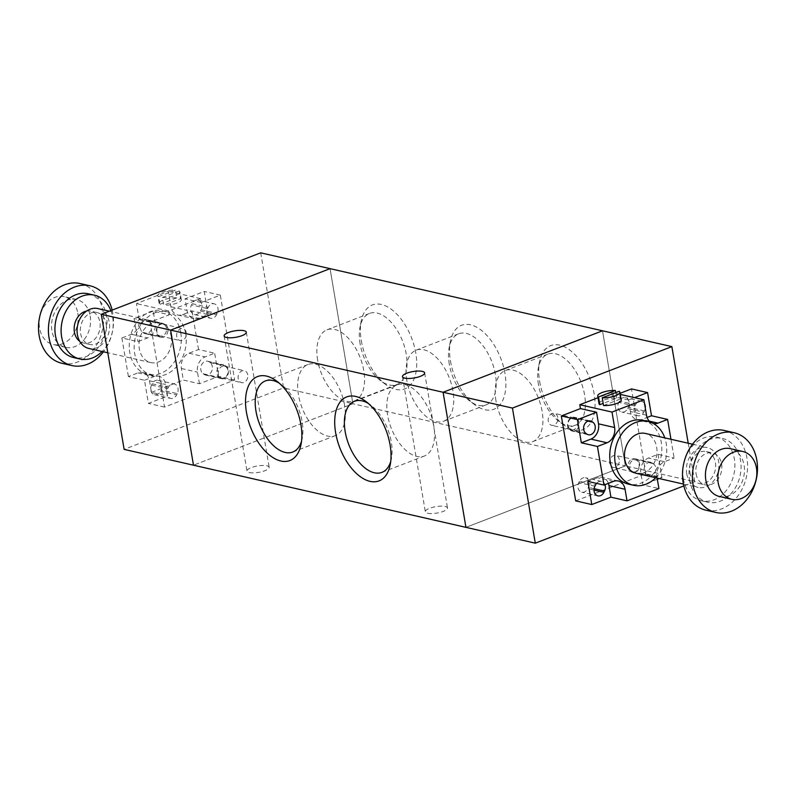 <?xml version="1.0" encoding="UTF-8"?>
<svg xmlns="http://www.w3.org/2000/svg" width="796" height="796" viewBox="0 0 796 796"><rect width="100%" height="100%" fill="white"/><g stroke="black" fill="none" stroke-linecap="round" stroke-linejoin="round"><path stroke-width="0.6" stroke-dasharray="3.98 2.98" d="M227.935 370.309A6.139 4.806 102.9 0 0 224.512 366.17A6.139 4.806 102.9 0 0 218.462 371.075A6.139 4.806 102.9 0 0 221.786 378.13A6.139 4.806 102.9 0 0 227.935 370.309M247.745 374.826A6.139 4.806 102.9 0 0 244.332 370.687A6.139 4.806 102.9 0 0 238.273 375.603A6.139 4.806 102.9 0 0 241.596 382.647A6.139 4.806 102.9 0 0 247.745 374.826M166.473 328.211A6.139 4.806 102.9 0 0 163.051 324.081A6.139 4.806 102.9 0 0 157.001 328.987A6.139 4.806 102.9 0 0 160.324 336.041A6.139 4.806 102.9 0 0 166.473 328.211M186.284 332.738A6.139 4.806 102.9 0 0 182.871 328.599A6.139 4.806 102.9 0 0 176.811 333.514A6.139 4.806 102.9 0 0 180.135 340.559A6.139 4.806 102.9 0 0 186.284 332.738M260.71 252.829L283.555 387.921L124.126 449.382M688.212 443.223L694.719 481.709L625.367 465.889L602.522 330.798L625.367 465.889L352.907 403.741L193.478 465.202L352.907 403.741L330.061 268.65L352.907 403.741L283.555 387.921M639.098 464.098A6.139 4.806 -77.1 0 1 632.949 471.919A6.139 4.806 -77.1 0 1 629.626 464.874A6.139 4.806 -77.1 0 1 635.676 459.959A6.139 4.806 -77.1 0 1 639.098 464.098M619.278 459.581A6.139 4.806 102.9 0 0 615.865 455.441A6.139 4.806 102.9 0 0 609.816 460.357A6.139 4.806 102.9 0 0 613.129 467.401A6.139 4.806 102.9 0 0 619.278 459.581M577.637 422.009A6.139 4.806 -77.1 0 1 571.488 429.83A6.139 4.806 -77.1 0 1 568.165 422.785A6.139 4.806 -77.1 0 1 574.215 417.87A6.139 4.806 -77.1 0 1 577.637 422.009M557.817 417.492A6.139 4.806 102.9 0 0 554.404 413.353A6.139 4.806 102.9 0 0 548.345 418.258A6.139 4.806 102.9 0 0 551.668 425.313A6.139 4.806 102.9 0 0 557.817 417.492M694.719 481.709L683.844 485.908M625.367 465.889L465.939 527.35L625.367 465.889M249.307 472.555A11.244 3.254 -9.6 0 0 261.934 471.67A11.244 3.254 -9.6 0 0 269.167 467.302A11.244 3.254 -9.6 0 0 266.849 465.799A11.244 3.254 -9.6 0 0 254.222 466.675A11.244 3.254 -9.6 0 0 246.989 471.053A11.244 3.254 -9.6 0 0 249.307 472.555M427.651 513.241A11.244 3.254 -9.6 0 0 440.268 512.355A11.244 3.254 -9.6 0 0 447.501 507.977A11.244 3.254 -9.6 0 0 445.183 506.475A11.244 3.254 -9.6 0 0 432.556 507.36A11.244 3.254 -9.6 0 0 425.323 511.728A11.244 3.254 -9.6 0 0 427.651 513.241M390.727 461.431A38.099 20.935 -111.1 0 0 391.413 458.655A38.099 20.935 -111.1 0 0 391.314 442.088A38.099 20.935 -111.1 0 0 370.757 405.094A38.099 20.935 -111.1 0 0 368.389 403.492M433.77 425.721A38.099 20.935 -111.1 0 0 396.995 384.906A38.099 20.935 -111.1 0 0 391.164 427.989A38.099 20.935 -111.1 0 0 424.397 456.018A38.099 20.935 -111.1 0 0 433.77 425.721M301.565 441.093A38.099 20.935 -111.1 0 0 302.241 438.317A38.099 20.935 -111.1 0 0 302.142 421.751A38.099 20.935 -111.1 0 0 281.585 384.747A38.099 20.935 -111.1 0 0 279.227 383.155M344.608 405.383A38.099 20.935 -111.1 0 0 307.833 364.568A38.099 20.935 -111.1 0 0 301.992 407.642A38.099 20.935 -111.1 0 0 335.235 435.671A38.099 20.935 -111.1 0 0 344.608 405.383M539.638 381.393A44.994 24.716 -111.1 0 0 563.906 425.084A44.994 24.716 -111.1 0 0 594.741 410.189A44.994 24.716 -111.1 0 0 572.374 352.18A44.994 24.716 -111.1 0 0 539.519 361.832A44.994 24.716 -111.1 0 0 539.638 381.393M538.434 384.418A38.099 20.935 68.9 0 1 538.345 367.851A38.099 20.935 68.9 0 1 547.807 354.13A38.099 20.935 68.9 0 1 581.05 382.16A38.099 20.935 68.9 0 1 575.21 425.233A38.099 20.935 68.9 0 1 558.991 421.422A38.099 20.935 68.9 0 1 538.434 384.418M495.978 400.786A38.099 20.935 68.9 0 1 505.351 370.498A38.099 20.935 68.9 0 1 538.593 398.527A38.099 20.935 68.9 0 1 532.753 441.601A38.099 20.935 68.9 0 1 495.978 400.786M450.466 361.056A44.994 24.716 -111.1 0 0 474.744 404.746A44.994 24.716 -111.1 0 0 505.569 389.841A44.994 24.716 -111.1 0 0 483.202 331.832A44.994 24.716 -111.1 0 0 450.357 341.494A44.994 24.716 -111.1 0 0 450.466 361.056M449.272 364.08A38.099 20.935 68.9 0 1 449.173 347.514A38.099 20.935 68.9 0 1 458.645 333.793A38.099 20.935 68.9 0 1 491.878 361.822A38.099 20.935 68.9 0 1 486.048 404.895A38.099 20.935 68.9 0 1 469.829 401.075A38.099 20.935 68.9 0 1 449.272 364.08M406.816 380.448A38.099 20.935 68.9 0 1 416.189 350.16A38.099 20.935 68.9 0 1 449.422 378.19A38.099 20.935 68.9 0 1 443.591 421.263A38.099 20.935 68.9 0 1 406.816 380.448M361.304 340.718A44.994 24.716 -111.1 0 0 385.572 384.408A44.994 24.716 -111.1 0 0 416.407 369.503A44.994 24.716 -111.1 0 0 394.04 311.495A44.994 24.716 -111.1 0 0 361.185 321.156A44.994 24.716 -111.1 0 0 361.304 340.718M360.1 343.733A38.099 20.935 68.9 0 1 360.001 327.176A38.099 20.935 68.9 0 1 369.473 313.445A38.099 20.935 68.9 0 1 402.716 341.474A38.099 20.935 68.9 0 1 396.876 384.558A38.099 20.935 68.9 0 1 380.657 380.737A38.099 20.935 68.9 0 1 360.1 343.733M317.644 360.1A38.099 20.935 68.9 0 1 327.017 329.813A38.099 20.935 68.9 0 1 360.25 357.842A38.099 20.935 68.9 0 1 354.419 400.915A38.099 20.935 68.9 0 1 317.644 360.1M655.705 477.759A32.716 25.641 102.9 0 0 664.799 437.89M643.059 420.338A32.716 25.641 -77.1 0 1 660.779 457.949A32.716 25.641 -77.1 0 1 628.502 484.147M636.183 473.312A20.447 16.029 102.9 0 0 656.362 456.934A20.447 16.029 102.9 0 0 645.287 433.432M686.719 473.64A20.447 16.029 102.9 0 0 698.112 487.431A20.447 16.029 102.9 0 0 718.281 471.063A20.447 16.029 102.9 0 0 707.206 447.561A20.447 16.029 102.9 0 0 686.719 473.64M689.903 472.416A16.358 12.826 102.9 0 0 699.017 483.451A16.358 12.826 102.9 0 0 715.156 470.346A16.358 12.826 102.9 0 0 706.301 451.551A16.358 12.826 102.9 0 0 689.903 472.416M696.092 473.829A16.358 12.826 102.9 0 0 705.206 484.863A16.358 12.826 102.9 0 0 721.345 471.759A16.358 12.826 102.9 0 0 712.49 452.964A16.358 12.826 102.9 0 0 696.092 473.829M683.336 478.744A32.716 25.641 102.9 0 0 701.575 500.813A32.716 25.641 102.9 0 0 733.852 474.615A32.716 25.641 102.9 0 0 716.131 437.004A32.716 25.641 102.9 0 0 683.336 478.744M689.535 480.157A32.716 25.641 102.9 0 0 707.763 502.226A32.716 25.641 102.9 0 0 740.041 476.028A32.716 25.641 102.9 0 0 722.32 438.417A32.716 25.641 102.9 0 0 689.535 480.157M705.943 510.196A40.904 32.049 102.9 0 0 746.29 477.451A40.904 32.049 102.9 0 0 724.141 430.447M719.494 496.505A24.537 19.233 102.9 0 0 743.703 476.864A24.537 19.233 102.9 0 0 730.41 448.655M630.392 471.222L631.357 471.879A6.746 5.293 102.9 0 0 632.81 472.525A6.746 5.293 102.9 0 0 639.188 468.088A6.746 5.293 102.9 0 0 637.268 460.008L636.312 459.342A6.746 5.293 102.9 0 0 634.85 458.705A6.746 5.293 102.9 0 0 628.482 463.133A6.746 5.293 102.9 0 0 630.392 471.222L646.491 474.894A6.746 5.293 -77.1 0 1 644.581 466.814A6.746 5.293 -77.1 0 1 650.949 462.376A6.746 5.293 -77.1 0 1 652.412 463.023L653.377 463.68A6.746 5.293 -77.1 0 1 655.287 471.759A6.746 5.293 -77.1 0 1 648.909 476.197A6.746 5.293 -77.1 0 1 647.456 475.55L646.491 474.894M576.772 418.567L575.807 417.91A6.746 5.293 102.9 0 0 574.354 417.273A6.746 5.293 102.9 0 0 567.976 421.701A6.746 5.293 102.9 0 0 569.896 429.79L570.851 430.447A6.746 5.293 102.9 0 0 572.314 431.084A6.746 5.293 102.9 0 0 578.682 426.656A6.746 5.293 102.9 0 0 576.772 418.567L587.955 421.124M579.448 481.272L578.811 482.535A6.746 5.293 102.9 0 0 581.796 492.187A6.746 5.293 102.9 0 0 587.776 488.674L588.413 487.401A6.746 5.293 102.9 0 0 585.428 477.759A6.746 5.293 102.9 0 0 579.448 481.272L595.547 484.943M596.572 483.371A6.746 5.293 -77.1 0 1 601.527 481.431A6.746 5.293 -77.1 0 1 604.95 484.684M627.716 408.527L628.352 407.254A6.746 5.293 102.9 0 0 625.367 397.602A6.746 5.293 102.9 0 0 619.388 401.114L618.751 402.388A6.746 5.293 102.9 0 0 621.736 412.039A6.746 5.293 102.9 0 0 627.716 408.527L643.815 412.199A6.746 5.293 -77.1 0 1 637.835 415.711A6.746 5.293 -77.1 0 1 634.85 406.06L635.487 404.786A6.746 5.293 -77.1 0 1 641.467 401.274A6.746 5.293 -77.1 0 1 644.581 403.841M645.287 408.05A6.746 5.293 -77.1 0 1 644.452 410.925L643.815 412.199M657.138 478.088L656.949 476.973A12.268 9.612 -77.1 0 1 664.551 461.71L674.122 458.018L658.023 454.347L648.451 458.038A12.268 9.612 102.9 0 0 640.85 473.302L642.81 484.883L658.909 488.555M658.023 454.347L661.934 477.51L659.207 478.555M657.337 479.282L642.81 484.883M608.383 483.361A12.268 9.612 102.9 0 0 602.124 477.321A12.268 9.612 102.9 0 0 597.438 477.7L587.876 481.391M653.287 423.482A12.268 9.612 -77.1 0 1 650.551 422.228M620.074 393.314L612.343 396.289L628.442 399.96L630.402 411.542A12.268 9.612 102.9 0 0 637.238 419.82A12.268 9.612 102.9 0 0 641.924 419.432L647.078 417.452M628.442 399.96L634.492 397.632M575.687 500.873L645.835 473.829L661.934 477.51M645.835 473.829L631.477 388.916M670.948 439.293L674.122 458.018M599.02 403.731A11.244 3.254 170.4 0 1 604.861 399.761A11.244 3.254 170.4 0 1 616.691 398.179L603.169 403.393M616.691 398.179L615.746 392.597M603.537 405.532L620.412 399.025A11.244 3.254 170.4 0 1 621.208 399.98M620.412 399.025L619.099 391.304M612.343 396.289L611.686 392.428L620.253 394.388M611.686 392.428L598.005 397.711M180.772 332.798A32.716 25.641 -77.1 0 1 147.986 374.528A32.716 25.641 -77.1 0 1 130.265 336.927A32.716 25.641 -77.1 0 1 162.543 310.729A32.716 25.641 -77.1 0 1 180.772 332.798M185.727 333.922A32.716 25.641 102.9 0 0 167.498 311.853A32.716 25.641 102.9 0 0 135.221 338.051A32.716 25.641 102.9 0 0 152.941 375.662A32.716 25.641 102.9 0 0 185.727 333.922M171.21 336.479A20.447 16.029 -77.1 0 1 150.713 362.568A20.447 16.029 -77.1 0 1 139.638 339.066A20.447 16.029 -77.1 0 1 159.817 322.688A20.447 16.029 -77.1 0 1 171.21 336.479M97.888 308.569A20.447 16.029 -77.1 0 1 109.281 322.36A20.447 16.029 -77.1 0 1 88.794 348.439M106.097 323.584A16.358 12.826 -77.1 0 1 89.699 344.449A16.358 12.826 -77.1 0 1 80.844 325.654A16.358 12.826 -77.1 0 1 96.983 312.549A16.358 12.826 -77.1 0 1 106.097 323.584M86.595 311.067A16.358 12.826 -77.1 0 1 90.794 311.137A16.358 12.826 -77.1 0 1 99.908 322.171A16.358 12.826 -77.1 0 1 83.51 343.036A16.358 12.826 -77.1 0 1 79.7 341.285M110.843 310.599A32.716 25.641 -77.1 0 1 112.664 317.256A32.716 25.641 -77.1 0 1 102.117 351.484M88.237 293.774A32.716 25.641 -77.1 0 1 106.465 315.843A32.716 25.641 -77.1 0 1 73.68 357.583M112.156 310.092A40.904 32.049 -77.1 0 1 112.843 313.385A40.904 32.049 -77.1 0 1 103.47 351.792M80.147 283.545A40.904 32.049 -77.1 0 1 102.933 311.127A40.904 32.049 -77.1 0 1 61.959 363.294M90.187 316.042A24.537 19.233 -77.1 0 1 65.59 347.345A24.537 19.233 -77.1 0 1 52.297 319.136A24.537 19.233 -77.1 0 1 76.506 299.495A24.537 19.233 -77.1 0 1 90.187 316.042M77.799 313.216A24.537 19.233 -77.1 0 1 53.213 344.519A24.537 19.233 -77.1 0 1 39.919 316.32A24.537 19.233 -77.1 0 1 64.128 296.669A24.537 19.233 -77.1 0 1 77.799 313.216M177.249 393.612L176.613 394.886A6.746 5.293 -77.1 0 1 170.633 398.398A6.746 5.293 -77.1 0 1 167.648 388.746L168.284 387.473A6.746 5.293 -77.1 0 1 174.264 383.961A6.746 5.293 -77.1 0 1 177.249 393.612L161.15 389.94A6.746 5.293 102.9 0 0 158.165 380.289A6.746 5.293 102.9 0 0 152.185 383.801L151.548 385.075A6.746 5.293 102.9 0 0 154.533 394.726A6.746 5.293 102.9 0 0 160.513 391.214L161.15 389.94M207.587 308.599L208.224 307.326A6.746 5.293 -77.1 0 1 214.204 303.813A6.746 5.293 -77.1 0 1 217.189 313.465L216.552 314.728A6.746 5.293 -77.1 0 1 210.572 318.241A6.746 5.293 -77.1 0 1 207.587 308.599L191.488 304.918A6.746 5.293 102.9 0 0 194.473 314.569A6.746 5.293 102.9 0 0 200.453 311.057L201.089 309.793A6.746 5.293 102.9 0 0 198.105 300.142A6.746 5.293 102.9 0 0 192.125 303.654L191.488 304.918M225.149 365.553L226.104 366.21A6.746 5.293 -77.1 0 1 228.024 374.299A6.746 5.293 -77.1 0 1 221.646 378.727A6.746 5.293 -77.1 0 1 220.194 378.09L219.228 377.433A6.746 5.293 -77.1 0 1 217.318 369.344A6.746 5.293 -77.1 0 1 223.686 364.916A6.746 5.293 -77.1 0 1 225.149 365.553L209.049 361.881A6.746 5.293 102.9 0 0 207.587 361.235A6.746 5.293 102.9 0 0 201.219 365.672A6.746 5.293 102.9 0 0 203.129 373.752L204.094 374.418A6.746 5.293 102.9 0 0 205.547 375.055A6.746 5.293 102.9 0 0 211.925 370.628A6.746 5.293 102.9 0 0 210.005 362.538L209.049 361.881M159.688 336.658L158.732 335.992A6.746 5.293 -77.1 0 1 156.812 327.912A6.746 5.293 -77.1 0 1 163.19 323.475A6.746 5.293 -77.1 0 1 164.643 324.121L165.608 324.778A6.746 5.293 -77.1 0 1 167.518 332.867A6.746 5.293 -77.1 0 1 161.15 337.295A6.746 5.293 -77.1 0 1 159.688 336.658L143.588 332.977A6.746 5.293 102.9 0 0 145.051 333.624A6.746 5.293 102.9 0 0 151.419 329.186A6.746 5.293 102.9 0 0 149.509 321.106L148.544 320.45A6.746 5.293 102.9 0 0 147.091 319.803A6.746 5.293 102.9 0 0 140.713 324.241A6.746 5.293 102.9 0 0 142.623 332.32L143.588 332.977M144.504 380.249L154.076 376.568A12.268 9.612 -77.1 0 1 158.762 376.18A12.268 9.612 -77.1 0 1 165.598 384.458L167.558 396.04L151.459 392.358L149.499 380.786A12.268 9.612 102.9 0 0 142.663 372.508A12.268 9.612 102.9 0 0 137.977 372.886L128.405 376.578L144.504 380.249L148.424 403.413L167.558 396.04M199.438 383.742L197.488 372.16A12.268 9.612 -77.1 0 1 205.089 356.897L214.661 353.205L198.562 349.534L188.99 353.225A12.268 9.612 102.9 0 0 181.389 368.488L183.339 380.07L199.438 383.742L218.572 376.369L214.661 353.205M169.289 314.788L168.643 310.928L200.522 298.639L201.179 302.5L220.313 295.127L234.671 380.04L164.523 407.084L150.165 322.171L169.289 314.788L153.19 311.117L155.15 322.698A12.268 9.612 -77.1 0 1 147.549 337.962L137.977 341.653L121.878 337.982L131.449 334.29A12.268 9.612 102.9 0 0 139.051 319.027L136.444 303.584L168.324 291.296L170.941 306.739A12.268 9.612 102.9 0 0 177.777 315.007A12.268 9.612 102.9 0 0 182.463 314.629L192.025 310.938L208.124 314.609L198.562 318.3A12.268 9.612 -77.1 0 1 193.876 318.679A12.268 9.612 -77.1 0 1 187.04 310.41L185.08 298.828L204.214 291.455L208.124 314.609M153.19 311.117L134.066 318.49L137.977 341.653M151.459 392.358L183.339 380.07M234.671 380.04L218.572 376.369M164.523 407.084L148.424 403.413M150.165 322.171L134.066 318.49M121.878 337.982L128.405 376.578M162.334 297.465L179.209 290.958A11.244 3.254 170.4 0 1 180.005 291.913A11.244 3.254 170.4 0 1 174.165 295.883A11.244 3.254 170.4 0 1 162.334 297.465L163.638 305.186L180.513 298.679L179.209 290.958M180.513 298.679A11.244 3.254 170.4 0 1 181.309 299.634A11.244 3.254 170.4 0 1 175.468 303.604A11.244 3.254 170.4 0 1 163.638 305.186M158.623 296.619A11.244 3.254 170.4 0 1 157.827 295.664A11.244 3.254 170.4 0 1 163.658 291.694A11.244 3.254 170.4 0 1 175.488 290.112L158.623 296.619L159.926 304.341A11.244 3.254 170.4 0 1 159.13 303.385A11.244 3.254 170.4 0 1 164.961 299.415A11.244 3.254 170.4 0 1 176.802 297.833L175.488 290.112M176.802 297.833L159.926 304.341M198.562 349.534L192.025 310.938M220.313 295.127L204.214 291.455M201.179 302.5L185.08 298.828M200.522 298.639L168.324 291.296M168.643 310.928L136.444 303.584M647.456 475.55L631.357 471.879M653.377 463.68L637.268 460.008M652.412 463.023L636.312 459.342M588.861 420.895L575.807 417.91M585.995 433.462L569.896 429.79M586.95 434.118L570.851 430.447M594.91 486.207L578.811 482.535M594.025 490.107L587.776 488.674M594.124 488.704L588.413 487.401M644.452 410.925L628.352 407.254M635.487 404.786L619.388 401.114M634.85 406.06L618.751 402.388M664.551 461.71L648.451 458.038M656.949 476.973L640.85 473.302M613.537 481.371L597.438 477.7M649.277 421.114L641.924 419.432M646.501 415.214L630.402 411.542M160.513 391.214L176.613 394.886M151.548 385.075L167.648 388.746M152.185 383.801L168.284 387.473M192.125 303.654L208.224 307.326M201.089 309.793L217.189 313.465M200.453 311.057L216.552 314.728M210.005 362.538L226.104 366.21M204.094 374.418L220.194 378.09M203.129 373.752L219.228 377.433M142.623 332.32L158.732 335.992M148.544 320.45L164.643 324.121M149.509 321.106L165.608 324.778M137.977 372.886L154.076 376.568M149.499 380.786L165.598 384.458M181.389 368.488L197.488 372.16M188.99 353.225L205.089 356.897M131.449 334.29L147.549 337.962M139.051 319.027L155.15 322.698M170.941 306.739L187.04 310.41M182.463 314.629L198.562 318.3M221.786 378.13L241.596 382.647M224.512 366.17L244.332 370.687M160.324 336.041L180.135 340.559M163.051 324.081L182.871 328.599M632.949 471.919L613.129 467.401M635.676 459.959L615.865 455.441M571.488 429.83L551.668 425.313M574.215 417.87L554.404 413.353M224.144 335.962L246.989 471.053M246.322 332.201L269.167 467.302M402.478 376.637L425.323 511.728M424.656 372.886L447.501 507.977M390.229 464.675L391.413 458.655M365.842 401.423L370.757 405.094M354.538 401.274L396.995 384.916M381.941 472.376L424.407 456.009M301.057 444.337L302.241 438.317M276.68 381.085L281.595 384.757M265.366 380.936L307.823 364.568M292.779 452.038L335.235 435.671M563.906 425.084L558.991 421.412M539.519 361.832L538.345 367.851M547.807 354.13L505.351 370.498M575.219 425.233L532.763 441.601M474.734 404.746L469.819 401.075M450.357 341.494L449.173 347.514M458.635 333.793L416.179 350.16M486.048 404.895L443.591 421.263M385.572 384.398L380.657 380.737M361.185 321.156L360.011 327.166M369.473 313.455L327.017 329.813M396.876 384.548L354.419 400.915M683.426 484.087L698.112 487.431M692.53 444.208L707.206 447.561M699.017 483.451L705.206 484.863M706.301 451.551L712.49 452.964M701.575 500.813L707.763 502.226M716.131 437.004L722.32 438.417M648.909 476.197L632.81 472.525M650.949 462.376L634.85 458.705M590.453 420.945L574.354 417.273M588.413 434.765L572.314 431.084M597.895 495.858L581.796 492.187M601.527 481.431L585.428 477.759M641.467 401.274L625.367 397.602M637.835 415.711L621.736 412.039M618.223 480.993L602.124 477.321M653.337 423.492L637.238 419.82M167.498 311.853L162.543 310.729M152.941 375.662L147.986 374.528M159.817 322.688L109.341 311.176M150.713 362.568L107.788 352.777M96.983 312.549L90.794 311.137M89.699 344.449L83.51 343.036M76.506 299.495L64.128 296.669M65.59 347.345L53.213 344.519M154.533 394.726L170.633 398.398M158.165 380.289L174.264 383.961M198.105 300.142L214.204 303.813M194.473 314.569L210.572 318.241M205.547 375.055L221.646 378.727M207.587 361.235L223.686 364.916M147.091 319.803L163.19 323.475M145.051 333.624L161.15 337.295M142.663 372.508L158.762 376.18M177.777 315.007L193.876 318.679M181.309 299.634L180.005 291.913M159.13 303.385L157.827 295.664"/><path stroke-width="1.19" d="M683.844 485.908L535.29 543.17L465.939 527.35L443.093 392.259L602.522 330.798L260.71 252.829L101.281 314.291L124.126 449.382L193.478 465.202L170.633 330.111L101.281 314.291M671.874 346.618L602.522 330.798L443.093 392.259L170.633 330.111L330.061 268.65L170.633 330.111L193.478 465.202L465.939 527.35L443.093 392.259L512.445 408.079L671.874 346.618L688.212 443.223M535.29 543.17L512.445 408.079M226.462 337.464A11.244 3.254 170.4 0 1 224.144 335.962A11.244 3.254 170.4 0 1 234.691 330.867A11.244 3.254 170.4 0 1 246.322 332.211A11.244 3.254 170.4 0 1 239.089 336.579A11.244 3.254 170.4 0 1 226.462 337.464M404.796 378.14A11.244 3.254 170.4 0 1 402.478 376.637A11.244 3.254 170.4 0 1 413.025 371.553A11.244 3.254 170.4 0 1 424.656 372.886A11.244 3.254 170.4 0 1 417.422 377.264A11.244 3.254 170.4 0 1 404.796 378.14M390.12 445.113A44.994 24.716 68.9 0 1 390.229 464.675A44.994 24.716 68.9 0 1 357.374 474.336A44.994 24.716 68.9 0 1 335.017 416.328A44.994 24.716 68.9 0 1 365.842 401.423A44.994 24.716 68.9 0 1 390.12 445.113M368.389 403.492A38.099 20.935 -111.1 0 0 354.538 401.274A38.099 20.935 -111.1 0 0 348.708 444.357A38.099 20.935 -111.1 0 0 381.941 472.376A38.099 20.935 -111.1 0 0 390.727 461.431M300.948 424.775A44.994 24.716 68.9 0 1 301.057 444.337A44.994 24.716 68.9 0 1 268.212 453.999A44.994 24.716 68.9 0 1 245.845 395.98A44.994 24.716 68.9 0 1 276.67 381.085A44.994 24.716 68.9 0 1 300.948 424.775M279.227 383.155A38.099 20.935 -111.1 0 0 265.366 380.936A38.099 20.935 -111.1 0 0 259.536 424.009A38.099 20.935 -111.1 0 0 292.769 452.038A38.099 20.935 -111.1 0 0 301.565 441.093M664.799 437.89A32.716 25.641 102.9 0 0 648.014 421.472A32.716 25.641 102.9 0 0 615.228 463.202A32.716 25.641 102.9 0 0 633.457 485.271A32.716 25.641 102.9 0 0 655.705 477.759M633.457 485.271L628.502 484.147A32.716 25.641 -77.1 0 1 610.273 462.078A32.716 25.641 -77.1 0 1 643.059 420.338L648.014 421.472M692.53 444.208L645.287 433.432A20.447 16.029 102.9 0 0 624.79 459.521A20.447 16.029 102.9 0 0 636.183 473.312L683.426 484.087M734.041 432.706L724.141 430.447A40.904 32.049 102.9 0 0 683.157 482.615A40.904 32.049 102.9 0 0 705.943 510.196L715.853 512.455A40.904 32.049 102.9 0 0 756.2 479.709A40.904 32.049 102.9 0 0 734.041 432.706A40.904 32.049 102.9 0 0 693.067 484.873A40.904 32.049 102.9 0 0 715.853 512.455M742.787 451.481L730.41 448.655A24.537 19.233 102.9 0 0 705.813 479.958A24.537 19.233 102.9 0 0 719.494 496.505L731.872 499.331A24.537 19.233 102.9 0 0 756.081 479.68A24.537 19.233 102.9 0 0 742.787 451.481A24.537 19.233 102.9 0 0 718.201 482.784A24.537 19.233 102.9 0 0 731.872 499.331M591.906 421.582L592.871 422.248A6.746 5.293 -77.1 0 1 594.781 430.328A6.746 5.293 -77.1 0 1 588.413 434.765A6.746 5.293 -77.1 0 1 586.95 434.118L585.995 433.462A6.746 5.293 -77.1 0 1 584.075 425.372A6.746 5.293 -77.1 0 1 590.453 420.945A6.746 5.293 -77.1 0 1 591.906 421.582L588.861 420.895M604.95 484.684A6.746 5.293 -77.1 0 1 604.512 491.082L603.875 492.346A6.746 5.293 -77.1 0 1 597.895 495.858A6.746 5.293 -77.1 0 1 594.91 486.207L595.547 484.943A6.746 5.293 -77.1 0 1 596.572 483.371M644.581 403.841A6.746 5.293 -77.1 0 1 645.287 408.05M627.019 500.843L610.92 497.172L591.786 504.545L587.876 481.391L603.975 485.062L613.537 481.371A12.268 9.612 -77.1 0 1 618.223 480.993A12.268 9.612 -77.1 0 1 625.059 489.261L627.019 500.843L658.909 488.555L657.138 478.088M659.207 478.555L657.337 479.282M610.92 497.172L608.96 485.59A12.268 9.612 102.9 0 0 608.383 483.361M647.078 417.452L651.496 415.751L667.595 419.422L658.023 423.114A12.268 9.612 -77.1 0 1 653.337 423.492A12.268 9.612 -77.1 0 1 653.287 423.482M650.551 422.228A12.268 9.612 -77.1 0 1 646.501 415.214L643.894 399.781L612.005 412.069L614.612 427.512A12.268 9.612 -77.1 0 1 607.01 442.775L597.438 446.466L581.339 442.795L590.911 439.103A12.268 9.612 102.9 0 0 598.512 423.84L596.562 412.258L577.428 419.631L581.339 442.795M634.492 397.632L647.576 392.587L651.496 415.751M598.005 397.711L579.806 404.726L580.453 408.587L561.329 415.96L575.687 500.873L591.786 504.545M620.074 393.314L631.477 388.916L647.576 392.587M667.595 419.422L670.948 439.293M615.388 390.458L598.512 396.965A11.244 3.254 170.4 0 1 597.716 396.01A11.244 3.254 170.4 0 1 603.557 392.04A11.244 3.254 170.4 0 1 615.388 390.458L615.746 392.597M603.169 403.393L599.816 404.686L598.512 396.965M599.816 404.686A11.244 3.254 170.4 0 1 599.02 403.731L597.716 396.01M619.099 391.304A11.244 3.254 170.4 0 1 619.895 392.259A11.244 3.254 170.4 0 1 614.064 396.229A11.244 3.254 170.4 0 1 602.234 397.811L619.099 391.304M619.895 392.259L621.208 399.98A11.244 3.254 170.4 0 1 615.368 403.95A11.244 3.254 170.4 0 1 603.537 405.532L602.234 397.811M603.975 485.062L597.438 446.466M561.329 415.96L577.428 419.631M580.453 408.587L596.562 412.258M579.806 404.726L612.005 412.069M620.253 394.388L643.894 399.781M107.788 352.777L88.794 348.439A20.447 16.029 -77.1 0 1 77.719 324.937A20.447 16.029 -77.1 0 1 97.888 308.569L109.341 311.176M79.7 341.285A16.358 12.826 -77.1 0 1 74.655 324.241A16.358 12.826 -77.1 0 1 86.595 311.067M102.117 351.484A32.716 25.641 -77.1 0 1 79.869 358.996A32.716 25.641 -77.1 0 1 62.148 321.385A32.716 25.641 -77.1 0 1 94.425 295.187A32.716 25.641 -77.1 0 1 110.843 310.599M79.869 358.996L73.68 357.583A32.716 25.641 -77.1 0 1 55.959 319.972A32.716 25.641 -77.1 0 1 88.237 293.774L94.425 295.187M103.47 351.792A40.904 32.049 -77.1 0 1 71.859 365.553A40.904 32.049 -77.1 0 1 49.71 318.549A40.904 32.049 -77.1 0 1 90.057 285.804A40.904 32.049 -77.1 0 1 112.156 310.092M71.859 365.553L61.959 363.294A40.904 32.049 -77.1 0 1 39.8 316.291A40.904 32.049 -77.1 0 1 80.147 283.545L90.057 285.804M592.871 422.248L587.955 421.124M603.875 492.346L594.025 490.107M604.512 491.082L594.124 488.704M625.059 489.261L608.96 485.59M658.023 423.114L649.277 421.114M614.612 427.512L598.512 423.84M607.01 442.775L590.911 439.103"/></g></svg>
